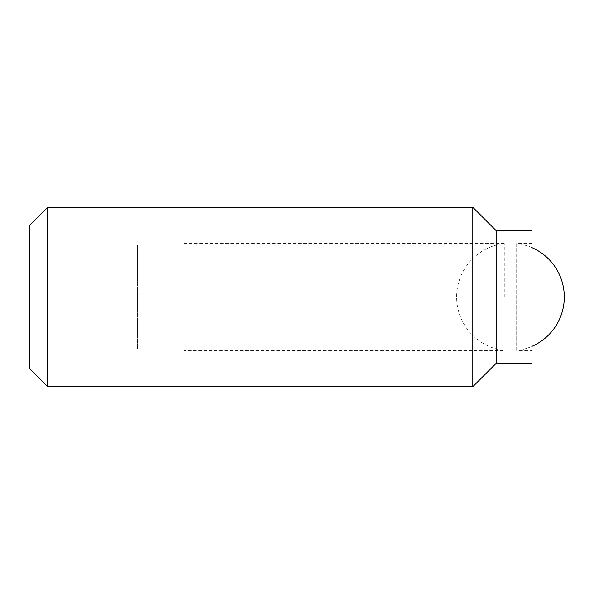 <?xml version="1.0" encoding="UTF-8"?>
<svg xmlns="http://www.w3.org/2000/svg" width="594" height="594" viewBox="0 0 594 594"><rect width="100%" height="100%" fill="white"/><g stroke="black" fill="none" stroke-linecap="round" stroke-linejoin="round"><path stroke-width="0.45" stroke-dasharray="2.97 2.23" d="M532.009 247.676A53.816 53.816 0 0 0 516.683 243.54L516.683 297L516.683 243.54L532.009 243.54L532.009 350.46L516.683 350.46L516.683 297L516.683 350.46A53.816 53.816 0 0 0 532.009 346.324M532.009 230.621L532.009 363.38M496.131 230.621L496.131 363.38M472.809 207.299L472.809 386.701M47.639 207.299L47.639 386.701M29.7 225.245L29.7 368.755M29.7 245.211L29.7 348.789L29.7 245.211L137.34 245.211L137.34 271.109L137.34 245.211M532.009 350.46L532.009 243.54M137.34 271.109L137.34 348.789L137.34 271.109L29.7 271.109L137.34 271.109M29.7 322.891L137.34 322.891L29.7 322.891M29.7 348.789L137.34 348.789M504.276 297L504.276 243.54L504.276 297M183.984 243.54L504.276 243.54A53.816 53.816 0 0 0 504.276 350.46L183.984 350.46L183.984 243.54L183.984 350.46"/><path stroke-width="0.89" d="M532.009 230.621L496.131 230.621L472.809 207.299L47.639 207.299L29.7 225.245L29.7 368.755L47.639 386.701L472.809 386.701L496.131 363.38L532.009 363.38L532.009 230.621M47.639 386.701L47.639 207.299M472.809 386.701L472.809 207.299M496.131 363.38L496.131 230.621M532.009 346.324A53.816 53.816 0 0 0 532.009 247.676"/></g></svg>
